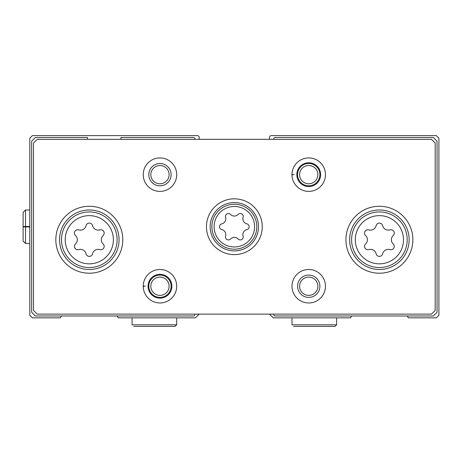 <?xml version="1.0" encoding="UTF-8"?>
<svg xmlns="http://www.w3.org/2000/svg" width="462" height="462" viewBox="0 0 462 462"><rect width="100%" height="100%" fill="white"/><g stroke="black" fill="none" stroke-linecap="round" stroke-linejoin="round"><path stroke-width="0.69" d="M87.439 139.322L87.439 137.462L35.372 137.462L31.653 141.181L31.653 312.266L35.372 315.985L193.439 315.985A1.49 1.49 0 0 0 194.924 314.495L194.924 314.125M117.152 315.985L118.226 317.844L195.484 317.844L199.203 314.125M269.49 314.125L273.209 317.844L350.467 317.844L351.542 315.985M199.203 139.322L199.203 137.462A1.86 1.86 0 0 0 197.343 135.603L32.427 135.603L29.793 138.236L29.793 315.211L32.427 317.844L60.378 317.844L61.452 315.985M407.247 315.985L408.321 317.844L436.272 317.844L438.9 315.211L438.9 138.236L436.272 135.603L271.35 135.603A1.86 1.86 0 0 0 269.49 137.462L269.49 139.322M273.77 314.125L273.77 314.495A1.49 1.49 0 0 0 275.26 315.985L433.321 315.985L437.04 312.266L437.04 141.181L433.321 137.462L275.26 137.462A1.49 1.49 0 0 0 273.77 138.952L273.77 139.322M194.924 139.322L194.924 138.952A1.49 1.49 0 0 0 193.439 137.462L120.911 137.462L120.911 139.322M238.109 238.993A2.957 2.957 0 0 0 243.093 236.117A5.174 5.174 0 0 1 246.858 229.602A2.957 2.957 0 0 0 246.858 223.845A5.174 5.174 0 0 1 243.093 217.331A2.957 2.957 0 0 0 238.109 214.449A5.174 5.174 0 0 1 230.584 214.449A2.957 2.957 0 0 0 225.6 217.331A5.174 5.174 0 0 1 221.835 223.845A2.957 2.957 0 0 0 221.835 229.602A5.174 5.174 0 0 1 225.6 236.117A2.957 2.957 0 0 0 230.584 238.993A5.174 5.174 0 0 1 238.109 238.993M365.581 243.976A3.326 3.326 0 0 0 368.815 249.584A5.827 5.827 0 0 1 376.155 253.823A3.326 3.326 0 0 0 382.634 253.823A5.827 5.827 0 0 1 389.968 249.584A3.326 3.326 0 0 0 393.208 243.976A5.827 5.827 0 0 1 393.208 235.505A3.326 3.326 0 0 0 389.968 229.891A5.827 5.827 0 0 1 382.634 225.658A3.326 3.326 0 0 0 376.155 225.658A5.827 5.827 0 0 1 368.815 229.891A3.326 3.326 0 0 0 365.581 235.505A5.827 5.827 0 0 1 365.581 243.976M75.485 243.976A3.326 3.326 0 0 0 78.725 249.584A5.827 5.827 0 0 1 86.059 253.823A3.326 3.326 0 0 0 92.539 253.823A5.827 5.827 0 0 1 99.879 249.584A3.326 3.326 0 0 0 103.118 243.976A5.827 5.827 0 0 1 103.118 235.505A3.326 3.326 0 0 0 99.879 229.891A5.827 5.827 0 0 1 92.539 225.658A3.326 3.326 0 0 0 86.059 225.658A5.827 5.827 0 0 1 78.725 229.891A3.326 3.326 0 0 0 75.485 235.505A5.827 5.827 0 0 1 75.485 243.976M33.512 143.041L33.512 310.406L37.231 314.125L431.462 314.125L435.181 310.406L435.181 143.041L431.462 139.322L37.231 139.322L33.512 143.041M262.243 226.721A27.893 27.893 0 0 0 220.403 202.564A27.893 27.893 0 0 0 220.403 250.878A27.893 27.893 0 0 0 262.243 226.721M412.866 239.738A33.472 33.472 0 0 0 362.658 210.753A33.472 33.472 0 0 0 362.658 268.728A33.472 33.472 0 0 0 412.866 239.738M122.771 239.738A33.472 33.472 0 0 0 72.563 210.753A33.472 33.472 0 0 0 72.563 268.728A33.472 33.472 0 0 0 122.771 239.738M292.665 174.838L291.996 174.861A16.736 16.736 0 0 0 317.157 189.114A16.736 16.736 0 0 0 317.157 160.193A16.736 16.736 0 0 0 291.996 174.861A16.736 16.736 0 0 0 317.157 189.114A16.736 16.736 0 0 0 317.157 160.193A16.736 16.736 0 0 0 291.996 174.451L294.086 174.52M176.698 174.653A16.736 16.736 0 0 0 151.594 160.164A16.736 16.736 0 0 0 151.594 189.149A16.736 16.736 0 0 0 176.698 174.653M325.467 286.232A16.736 16.736 0 0 0 300.364 271.737A16.736 16.736 0 0 0 300.364 300.722A16.736 16.736 0 0 0 325.467 286.232M143.901 286.411L143.232 286.434A16.736 16.736 0 0 0 168.393 300.687A16.736 16.736 0 0 0 168.393 271.772A16.736 16.736 0 0 0 143.232 286.434A16.736 16.736 0 0 0 168.393 300.687A16.736 16.736 0 0 0 168.393 271.772A16.736 16.736 0 0 0 143.232 286.024L145.322 286.094M169.109 286.232A9.142 9.142 0 0 0 155.394 278.309A9.142 9.142 0 0 0 155.394 294.15A9.142 9.142 0 0 0 169.109 286.232M171.119 286.232A11.157 11.157 0 0 0 154.383 276.565A11.157 11.157 0 0 0 154.383 295.894A11.157 11.157 0 0 0 171.119 286.232M317.873 286.232A9.142 9.142 0 0 0 304.158 278.309A9.142 9.142 0 0 0 304.158 294.15A9.142 9.142 0 0 0 317.873 286.232M319.889 286.232A11.157 11.157 0 0 0 303.153 276.565A11.157 11.157 0 0 0 303.153 295.894A11.157 11.157 0 0 0 319.889 286.232M169.109 174.653A9.142 9.142 0 0 0 155.394 166.736A9.142 9.142 0 0 0 155.394 182.571A9.142 9.142 0 0 0 169.109 174.653M171.119 174.653A11.157 11.157 0 0 0 154.383 164.992A11.157 11.157 0 0 0 154.383 184.315A11.157 11.157 0 0 0 171.119 174.653M317.873 174.653A9.142 9.142 0 0 0 304.158 166.736A9.142 9.142 0 0 0 304.158 182.571A9.142 9.142 0 0 0 317.873 174.653M319.889 174.653A11.157 11.157 0 0 0 303.153 164.992A11.157 11.157 0 0 0 303.153 184.315A11.157 11.157 0 0 0 319.889 174.653M119.052 239.738A29.753 29.753 0 0 0 74.422 213.975A29.753 29.753 0 0 0 74.422 265.506A29.753 29.753 0 0 0 119.052 239.738M409.147 239.738A29.753 29.753 0 0 0 364.518 213.975A29.753 29.753 0 0 0 364.518 265.506A29.753 29.753 0 0 0 409.147 239.738M258.524 226.721A24.174 24.174 0 0 0 222.262 205.786A24.174 24.174 0 0 0 222.262 247.661A24.174 24.174 0 0 0 258.524 226.721M148.065 286.267A11.902 11.902 0 0 0 165.927 296.529A11.902 11.902 0 0 0 165.927 275.93A11.902 11.902 0 0 0 148.065 286.192A11.902 11.902 0 0 1 165.927 275.93A11.902 11.902 0 0 1 165.927 296.529A11.902 11.902 0 0 1 148.065 286.267M296.829 174.694A11.902 11.902 0 0 0 314.691 184.956A11.902 11.902 0 0 0 314.691 164.357A11.902 11.902 0 0 0 296.829 174.619A11.902 11.902 0 0 1 314.691 164.357A11.902 11.902 0 0 1 314.691 184.956A11.902 11.902 0 0 1 296.829 174.694M291.996 317.844L291.996 324.815L291.996 317.844M132.068 317.844L132.068 324.815L132.068 317.844M29.793 226.519L25.52 226.519L25.52 209.985L23.1 212.405L23.1 226.599M29.793 226.929L25.52 226.929C22.401 226.871 22.401 226.819 25.52 226.761L29.793 226.761M29.793 226.686L25.52 226.686C22.401 226.628 22.401 226.571 25.52 226.519C22.401 226.571 22.401 226.628 25.52 226.686L25.52 226.761C22.401 226.819 22.401 226.871 25.52 226.929L25.52 243.457L23.1 241.043L23.1 226.842M254.591 226.721A20.241 20.241 0 0 0 224.226 209.194A20.241 20.241 0 0 0 224.226 244.254A20.241 20.241 0 0 0 254.591 226.721M403.493 239.738A24.099 24.099 0 0 0 367.342 218.867A24.099 24.099 0 0 0 367.342 260.608A24.099 24.099 0 0 0 403.493 239.738M113.398 239.738A24.099 24.099 0 0 0 77.252 218.867A24.099 24.099 0 0 0 77.252 260.608A24.099 24.099 0 0 0 113.398 239.738M117.105 239.738A27.807 27.807 0 0 0 75.398 215.662A27.807 27.807 0 0 0 75.398 263.819A27.807 27.807 0 0 0 117.105 239.738M407.201 239.738A27.807 27.807 0 0 0 365.494 215.662A27.807 27.807 0 0 0 365.494 263.819A27.807 27.807 0 0 0 407.201 239.738M256.814 226.721A22.465 22.465 0 0 0 223.117 207.265A22.465 22.465 0 0 0 223.117 246.177A22.465 22.465 0 0 0 256.814 226.721M336.625 317.844L336.625 324.815L291.996 324.815M176.698 317.844L176.698 324.815L132.068 324.815M336.625 324.815L335.042 326.397L293.572 326.397M176.698 324.815L175.121 326.397L133.651 326.397M29.793 209.985L25.52 209.985L23.1 212.405M29.793 243.457L25.52 243.457L23.1 241.043"/></g></svg>
